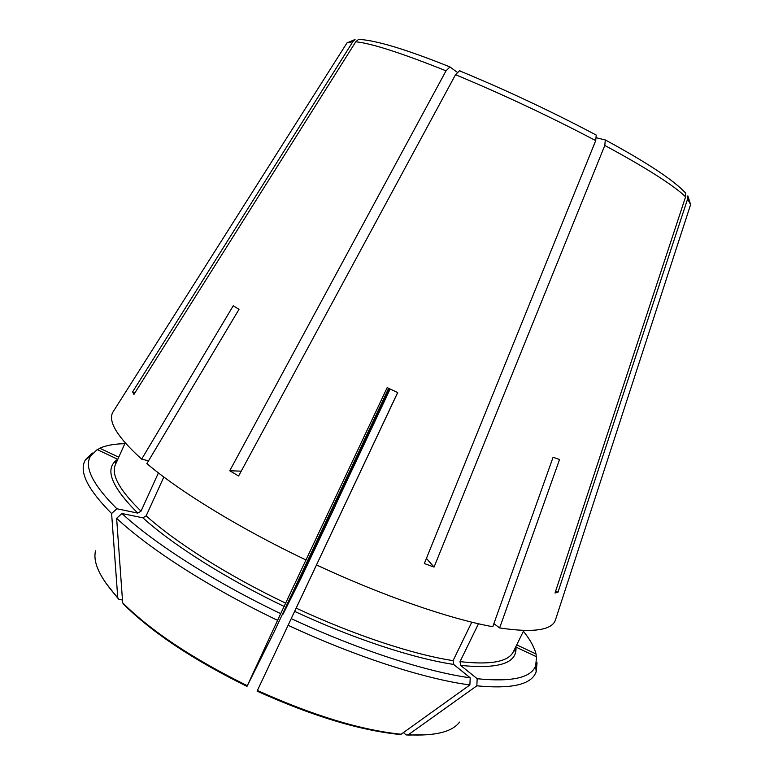 <?xml version="1.0" encoding="UTF-8"?>
<svg xmlns="http://www.w3.org/2000/svg" width="774" height="774" viewBox="0 0 774 774"><rect width="100%" height="100%" fill="white"/><g stroke="black" fill="none" stroke-linecap="round" stroke-linejoin="round"><path stroke-width="1.16" d="M241.217 471.163L229.743 470.756L238.615 475.991L455.518 74.701L459.456 70.821L460.598 71.082M426.416 558.373L434.05 567.081L424.326 563.549L595.719 140.607L596.222 135.102L595.312 134.405M397.652 392.553L291.469 618.049M163.836 477.007L146.17 515.861L142.89 517.825L121.915 513.51C154.568 543.696 214.205 581.893 280.691 613.637L387.184 387.619L397.71 392.582L291.459 618.107M294.642 611.402C353.612 638.85 413.471 658.413 453.641 664.421L470.215 677.821C425.748 671.639 358.043 649.754 291.256 618.62L257.132 691.027M453.641 664.421L453.08 660.638L471.792 622.17M291.256 618.62L288.112 625.276C355.943 656.903 424.762 678.953 469.876 684.961L401.096 734.255L399.007 734.391C358.962 730.182 311.661 715.766 257.084 691.134L257.403 690.466C312.764 715.457 360.665 730.046 401.096 734.255M470.215 677.821L469.876 684.961M288.112 625.276L257.403 690.466M434.05 567.081L604.804 145.454L605.297 139.978L596.493 137.801M555.674 591.046L557.938 592.333L555.026 593.01L685.6 196.828L685.667 193.152M390.135 389.022L335.248 505.654M283.081 614.092L301.309 577.588L335.365 505.703M283.274 612.457L283.739 612.66L283.061 614.14L282.578 613.937M460.598 665.388C498.94 669.268 517.38 663.163 515.939 647.074L536.566 656.797L535.685 665.669C531.303 677.831 511.798 682.175 477.171 678.721L460.598 665.388L460.027 661.625L478.477 623.757M477.171 678.721L476.842 685.822C509.253 688.937 528.584 685.193 534.824 674.599L536.159 671.909L537.04 662.747M476.842 685.822L408.217 734.816L406.156 734.971L403.428 732.581M557.938 592.333L687.622 198.966L687.825 195.909M124.827 443.686C114.407 443.86 106.048 445.369 99.74 448.223L118.751 457.192M97.553 449.762L99.74 448.223M523.418 631.245C530.103 639.605 534.302 647.18 536.034 653.982L516.722 644.877M536.034 653.982L536.247 656.652M355.034 39.551L352.896 41.612L132.625 391.847L134.976 392.747M137.782 513.104C110.779 486.178 104.103 468.241 117.754 459.282L97.176 449.578L90.481 456.176C83.998 467.167 92.783 484.688 116.864 508.75L137.782 513.104L141.042 511.159L158.418 472.895M92.3 453.003L85.382 459.785L84.153 462.523C80.022 473.94 89.174 490.929 111.601 513.51L116.864 508.75M122.466 600.005L118.973 599.424L117.764 597.731L111.601 513.51M229.743 470.756L446.027 70.821L449.946 66.961L457.221 72.282M283.739 612.66L389.109 388.538M280.691 613.637L247.003 686.374M247.051 686.267L274.219 631.719L388.645 388.316M316.537 564.943C382.791 595.874 449.423 618.794 492.786 626.737L553.071 457.289L559.573 459.456L499.636 627.937C532.241 632.803 550.749 630.442 555.161 620.845L556.129 617.865M493.889 623.631L499.636 627.937M358.478 39.416L355.759 41.777L133.883 394.488L132.625 391.847M246.993 686.364C193.326 659.903 152.294 632.629 123.908 604.542L122.669 602.84L116.632 518.309L121.915 513.51M114.291 409.949L112.607 412.6C108.089 421.985 117.774 437.503 141.661 459.127L233.264 305.759L239.011 309.358L146.876 463.616C180.187 491.819 239.95 528.497 305.943 559.95M141.661 459.127L148.55 460.811M116.632 518.309C149.546 549.105 210.006 588.037 277.537 620.284M455.518 74.701C503.139 94.544 549.879 116.506 595.719 140.607M296.181 608.132C354.357 635.212 413.384 654.581 453.08 660.638M604.804 145.454C624.492 156.087 641.124 165.675 654.688 174.237C669.665 183.728 679.969 191.255 685.6 196.828M460.027 661.625C490.851 665.108 508.663 661.741 513.462 651.514L514.758 650.692L515.426 647.509M408.217 734.816C435.211 736.113 452.316 731.875 459.543 722.094M687.622 198.966L690.611 204.607L690.234 205.778M346.326 43.944L346.984 42.909L352.896 41.612M95.55 550.817C92.657 562.446 100.059 578.091 117.764 597.731M142.89 517.825C172.728 544.838 225.631 578.468 284.3 606.516M146.17 515.861C175.746 542.477 227.982 575.585 285.858 603.265M117.387 460.211L115.365 462.746L115.558 464.284C110.798 474.356 119.293 489.99 141.042 511.159M355.759 41.777C371.22 43.276 401.309 52.951 446.027 70.821M122.669 602.84C151.307 631.226 192.852 658.848 247.293 685.696M459.485 70.792C505.993 90.026 551.572 111.446 596.222 135.063M605.336 139.959C647.074 162.579 673.864 180.303 685.706 193.132M535.685 665.669L536.159 671.909M428.815 734.69L407.782 735.068M687.873 195.899L690.611 204.607L555.161 620.845M112.607 412.6L346.984 42.909L355.014 39.513M90.481 456.176L85.382 459.785M117.851 598.205L105.428 582.512M125.185 442.892L115.558 464.284M523.804 630.462L513.462 651.514M449.936 66.922C406.098 49.313 375.603 40.122 358.468 39.368"/></g></svg>
